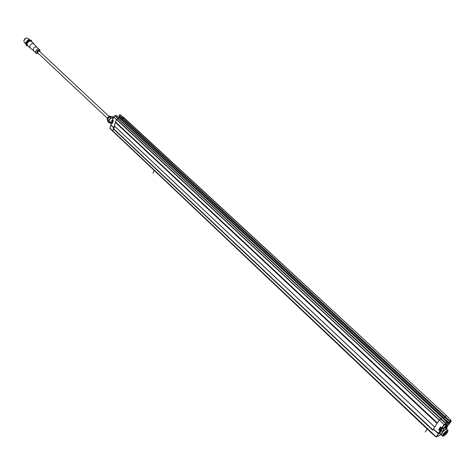 <?xml version="1.0" encoding="UTF-8"?>
<svg xmlns="http://www.w3.org/2000/svg" width="475" height="475" viewBox="0 0 475 475"><rect width="100%" height="100%" fill="white"/><g stroke="black" fill="none" stroke-linecap="round" stroke-linejoin="round"><path stroke-width="0.71" d="M123.72 117.468L122.057 117.592L121.832 118.144L444.469 416.949L446.405 415.577M119.261 116.88L122.087 119.552L122.378 118.655L121.98 119.647L444.143 418.166L444.76 417.204L444.012 418.297L449.237 422.815L448.97 423.082L450.086 421.177M118.685 117.093L121.98 119.647L121.44 119.843L443.703 418.463L444.012 418.297L119.065 117.046M119.373 117.954L117.699 118.085L117.764 118.679L116.814 119.492M110.984 124.937L113.614 127.728L116.5 119.195L439.327 419.989L116.5 119.195L114.315 125.863M114.594 126.184L113.727 128.862L114.042 127.799L113.573 127.858L112.741 131.338M113.418 128.713L432.856 430.059L113.418 128.713L112.682 131.314M435.824 436.881L110.129 128.678L431.241 432.82L431.336 432.446L431.288 432.82M432.903 430.107L433.521 429.162M114.249 125.857L434.738 427.102L437.089 423.403L115.354 122.354M438.282 433.515L440.272 430.593L440.372 431.057L438.716 433.645L433.461 429.109L439.173 420.126L437.392 422.922L115.502 121.903M439.506 420.155L440.699 418.968M117.699 118.085L440.83 418.487L442.367 417.685L440.83 418.487L439.512 420.155L444.493 425.036L445.793 423.747L445.603 423.29L446.09 423.284L445.722 422.958L446.084 423.272L445.793 423.747M443.424 418.724L444.012 418.297L448.934 422.898L448.626 423.267L443.703 418.463L443.424 418.724M115.55 122.117L437.309 423.059M449.504 421.361L121.832 118.144L444.487 416.89L446.375 415.554L123.666 117.414L122.057 117.592L444.885 416.343L449.647 420.844L449.694 421.384L450.14 421.153M446.375 415.554L450.935 420.167L449.516 420.975L121.95 117.687L121.826 118.079L119.023 115.324L121.82 118.103M121.95 117.687L119.035 115.199L121.95 117.687M123.72 117.438L120.264 114.992M113.614 127.728L114.113 127.668M442.367 417.715L119.362 117.913L117.693 118.085L117.794 118.643M113.715 116.767L112.623 119.848L113.329 120.537L112.539 122.978M113.561 116.696L113.537 117.004M115.093 117.966L113.923 116.945L114.974 116.013L113.976 116.975M444.161 424.769L445.52 423.421L115.057 115.894L114 116.998M117.8 118.56L114.95 115.627M117.693 118.085L115.057 115.562M120.692 114.992L119.177 115.193M450.929 420.209L446.411 415.548L120.638 114.95M119.575 115.918L119.243 116.939L118.554 117.224M113.573 127.858L110.913 125.073M109.897 128.096L436.121 436.792L109.939 128.315M113.127 120.947L112.676 122.342M112.729 122.176L112.967 121.434M111.399 123.417L111.572 122.894M112.142 122.36L112.533 122.283M112.605 119.682L110.562 122.176L111.441 123.001M112.67 119.694L112.646 120.015L112.533 119.73M110.562 122.176L111.008 124.652M111.352 123.28L110.473 122.455M110.497 122.883C109.208 122.835 108.739 122.075 109.084 120.614C110.099 118.501 111.459 117.61 113.163 117.948M110.503 122.912L109.054 122.811L108.65 120.383L110.616 117.937L113.299 117.515M113.311 117.479L112.219 116.458L113.323 117.444M112.219 116.458L109.767 116.731L110.883 117.776M109.767 116.731L109.499 116.892L110.616 117.937M109.499 116.892L107.534 119.332L108.65 120.383M107.534 119.332L107.944 121.766L109.054 122.811M108.561 120.656L107.445 119.611M29.308 39.538L28.114 38.422C26.345 37.549 24.92 38.255 23.833 40.553L24.284 42.512M31.392 40.517L30.94 40.096L28.268 39.769L25.656 42.507L26.137 45.226M28.209 46.212L26.582 45.647L26.072 43.237C27.431 40.357 29.218 39.467 31.433 40.559L32.057 42.103M28.114 46.117C26.677 45.885 26.107 44.959 26.392 43.344C28.464 39.947 30.323 39.508 31.962 42.014M30.347 48.201L29.753 46.117C30.851 43.813 32.282 43.094 34.052 43.961L36.884 47.251M36.925 47.298L36.848 47.221C35.376 46.497 34.182 47.096 33.262 49.02L33.678 50.706M39.942 50.902L39.947 50.267C38.647 48.349 37.187 48.723 35.566 51.383L35.809 53.016L37.377 53.532M109.113 116.482L39.158 51.027L37.394 51.912L37.572 52.719M26.125 38.107L23.833 40.547M112.985 120.347L112.355 120.982L112.302 122.152L112.634 122.461L113.169 120.816M438.716 433.645L439.987 433.182L441.239 430.498M439.173 420.126L113.578 116.862M445.229 427.898L443.395 428.901L442.979 427.696L441.815 428.082L443.905 424.757M444.754 427.708L447.088 424.775L446.589 424.858L444.25 427.791L444.754 427.708M442.534 428.527L443.395 428.901M446.144 427.108L446.447 427.755L445.942 427.203M448.934 424.472L446.352 426.77M450.49 421.046L450.532 421.77L450.894 421.586L450.627 421.266L451.25 420.987L450.858 420.654M451.25 420.987L450.894 421.586M450.532 421.77L450.757 420.755L449.748 421.301L449.516 420.975M450.918 420.535L450.401 421.266M450.9 420.173L450.733 420.773L450.935 420.167M444.487 416.89L449.576 421.248M441.293 431.027L441.109 430.166L441.133 430.647L440.372 431.057L438.668 429.768L439.832 429.347M438.668 429.768L440.586 426.776L441.827 427.999M444.167 424.804L442.272 428.094L440.741 427.102M117.806 118.554L445.568 423.142M440.675 418.671L445.722 422.958L440.83 418.487M445.722 422.958L446.987 422.275L447.082 422.738L446.084 423.272M446.209 423.362L447.052 422.786M446.185 423.391L445.164 425.137L446.399 423.166M447.117 422.679L448.24 423.647L445.164 425.137M442.658 428.254L443.234 428.515L442.753 428.515L443.056 427.654M446.773 425.683L444.297 427.743L444.564 426.883L447.046 424.822L446.773 425.683M445.117 426.58L446.358 425.553L445.117 426.58M446.138 425.582L444.998 426.799M438.627 433.782L436.353 437.024L438.199 433.651L439.897 433.158L440.2 433.877M438.199 433.651L433.372 429.246M439.874 433.586L440.925 434.524L436.293 437.024L440.931 434.56M441.37 434.987L442.848 431.739L444.256 430.32L446.785 428.937L446.856 429.341M440.978 429.964L442.872 431.793M442.623 431.561L440.996 434.678L441.245 434.916M446.957 429.442L446.904 428.925M445.776 427.369L446.761 428.29L446.785 428.937M446.625 429.097L445.538 427.595M446.375 428.86L444.077 430.101M444.256 430.32L442.498 428.604M441.02 429.952L442.848 431.739M446.262 428.83L445.271 427.856L446.352 428.854M440.96 427.304L439.719 429.145M441.186 427.512L439.874 429.477M440.586 426.776L441.863 427.939L442.979 427.696L442.724 428.058M440.96 429.946L440.491 430.053L441.821 428.082M441.608 429.649L442.29 428.587L441.578 429.655M446.411 426.989L446.025 427.126M447.735 425.636L447.112 426.574M447.177 426.603L447.777 425.671M447.931 425.683L448.222 424.882M444.232 433.598L445.609 432.137M447.729 430.908L446.981 431.104C444.719 432.755 443.418 434.328 443.08 435.83L443.965 435.765C446.559 433.788 447.812 432.167 447.729 430.908L446.666 431.3M443.882 435.902L443.044 436.098C443.05 434.696 444.392 432.986 447.07 430.968L447.978 430.861C447.705 432.41 446.34 434.085 443.882 435.902M443.038 436.092L442.516 436.068C442.676 434.447 444.161 432.594 446.969 430.504L447.919 430.338L447.973 430.795M447.901 430.32L446.666 429.168L445.71 429.335C442.902 431.419 441.423 433.271 441.269 434.892L442.516 436.068M154.019 170.436L152.98 173.333M427.197 428.99L425.285 432.024M443.294 434.637L447.64 432.244M444.867 432.873L445.473 433.438L444.867 432.873M443.733 436.127L447.218 430.742M447.141 422.584L448.133 423.522L448.519 423.136L443.632 418.517L118.566 117.23M446.957 422.857L447.017 422.269L442.338 417.685L119.32 117.901L116.411 115.413L115.045 115.562M440.675 418.665L114.944 115.716M114.243 125.798L434.767 427.055M113.727 128.862L432.933 429.94M432.737 430.243L113.27 128.796M112.421 123.352L111.714 122.663L110.93 125.097M112.492 122.912L111.987 122.425L112.528 122.36M112.438 123.073L113.24 120.591L112.646 120.015L113.282 120.561M119.35 117.907L116.327 115.377M110.889 125.222L109.939 128.179L110.847 125.139M111.043 116.434L110.265 116.333C108.175 117.046 107.243 118.323 107.469 120.169M27.122 43.593C28.185 41.313 29.628 40.624 31.445 41.533C29.676 40.66 28.245 41.373 27.158 43.676L27.597 45.636M36.818 53.55L38.333 53.432L37.608 53.527L36.67 51.888C37.887 49.881 38.992 49.602 39.971 51.045L39.924 51.728M38.261 53.36L37.127 53.123L36.89 51.965C38.315 49.94 39.3 49.851 39.847 51.668M445.621 425.101L448.103 423.759M444.125 425.238L444.493 425.036M448.24 423.647L448.97 423.082M450.288 421.183L449.237 422.815M448.43 424.745L449.124 424.365L450.929 421.545M446.274 426.877L445.206 427.916M446.957 426.764L446.007 427.589M447.011 426.722L447.207 427.34L446.654 428.189L447.189 427.346L446.316 427.874M445.212 427.916L448.275 424.834M450.977 421.491L449.166 424.282M440.836 427.185L440.42 427.832M439.684 428.984L439.244 429.667L440.272 430.593L440.848 430.012M446.447 423.136L447.106 422.691M442.367 417.685L447.011 422.305M442.902 428.872L442.605 428.379M442.451 431.294L443.858 429.875M112.48 122.318L111.91 122.384M110.901 124.984L111.673 122.574M112.587 119.736L113.549 116.737M115.069 115.912L115.009 115.526L116.292 115.383M119.207 115.063L120.442 114.926M121.832 118.144L119.029 115.211M119.106 117.022L119.552 115.9M118.536 117.206L119.088 117.022M110.473 122.592L108.959 121.167M112.937 118.637L112.082 117.836M110.028 116.215L111.079 116.428M107.481 120.234C106.685 118.465 107.498 117.129 109.909 116.227M24.249 42.483L25.472 43.635M26.095 45.184L26.582 45.647M30.162 48.046L27.568 45.606L27.122 43.611M31.445 41.533L34.016 43.932M33.654 50.688L30.263 48.135M36.848 47.221L38.772 49.014M33.594 50.629L35.542 52.464M39.918 51.739L39.947 50.267M37.561 52.701L107.415 118.287M450.894 420.613L451.232 420.963M444.469 416.949L449.504 421.39L450.282 421.082M441.376 430.825L441.109 430.166M444.089 424.638L439.339 419.989M431.241 432.82L436.353 437.024M446.88 428.794L446.987 429.388M439.868 429.471L440.491 430.053M440.527 430.077L441.631 429.59M442.474 428.64L442.783 427.815M446.049 427.096L447.082 426.627M443.383 434.821L443.08 435.83M443.044 436.098L442.569 436.103M447.978 430.861L447.961 430.392"/></g></svg>
